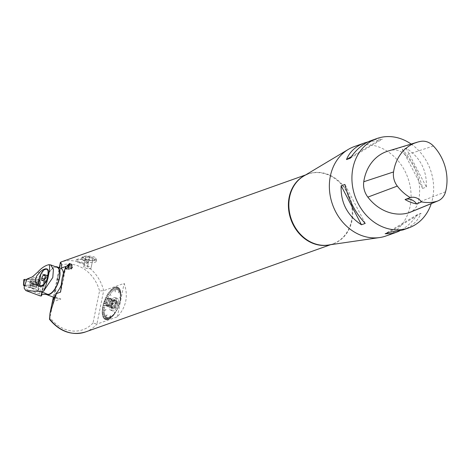<?xml version="1.0" encoding="UTF-8"?>
<svg xmlns="http://www.w3.org/2000/svg" width="469" height="469" viewBox="0 0 469 469"><rect width="100%" height="100%" fill="white"/><g stroke="black" fill="none" stroke-linecap="round" stroke-linejoin="round"><path stroke-width="0.35" stroke-dasharray="2.35 1.76" d="M386.128 235.942A47.433 39.959 70.4 0 0 410.926 192.161A47.433 39.959 70.4 0 0 379.198 147.125A47.433 39.959 70.4 0 0 354.312 146.574M94.914 257.288L93.102 256.531C87.134 255.617 83.394 255.886 81.887 257.34C82.028 258.05 83.998 258.876 87.785 259.82C92.698 261.133 95.623 261.028 96.573 259.498L94.914 257.288M86.882 260.143C81.876 258.489 78.305 258.413 76.171 259.926L79.109 261.514L81.366 262.107C85.082 262.951 87.269 262.798 87.92 261.655L86.882 260.143M85.475 331.958A37.057 31.218 70.4 0 0 96.878 324.108L117.344 316.821C126.249 307.113 128.518 295.957 124.15 283.364L103.684 290.645L99.539 290.968L93.032 322.965L96.878 324.108L103.684 290.645A37.057 31.218 70.4 0 0 80.064 262.57A37.057 31.218 70.4 0 0 61.023 262.001L49.995 317.583C49.597 319.442 49.433 319.788 49.509 318.615M411.149 144.059A47.433 39.959 -109.6 0 1 431.251 203.652M422.616 188.421L426.38 187.084C426.96 170.229 420.189 157.244 406.066 148.122L402.302 149.459C412.21 160.081 418.975 173.073 422.616 188.421L402.302 149.459M368.106 141.849L378.606 140.477L382.364 139.135L376.795 139.211L371.143 140.583M402.959 229.951C411.794 226.697 417.82 221.151 421.039 213.319L417.275 214.655C412.087 222.283 406.136 227.741 399.412 231.024M388.062 151.082A44.467 37.461 -109.6 0 1 392.072 150.139A17.787 14.985 -109.6 0 1 405.574 155.192A44.467 37.461 -109.6 0 1 418.131 202.485A17.787 14.985 -109.6 0 1 409.924 212.381M405.421 199.401L405.064 199.53A11.86 9.99 70.4 0 0 405.064 199.53A11.86 9.99 70.4 0 0 405.046 199.536M365.216 223.414L344.903 184.452M350.243 158.217L382.364 139.135M351.304 156.693L378.606 140.477M406.066 148.122L426.38 187.084M421.039 213.319L388.918 232.401M417.275 214.655L385.155 233.738M117.344 316.821L124.15 283.364M120.68 297.264L120.246 298.477L120.838 297.258A17.16 7.516 -69.2 0 0 120.949 295.605L119.777 298.102L120.914 295.517A17.277 7.568 -69.2 0 1 120.803 297.182L120.82 297.457A17.16 7.516 -69.2 0 1 120.58 299.199L120.029 300.119L120.545 299.398A17.16 7.516 -69.2 0 1 120.375 300.295A17.16 7.516 -69.2 0 1 120.175 301.198L119.636 302.024L120.128 301.409A17.16 7.516 -69.2 0 1 119.642 303.238L119.173 303.76L119.583 303.449A17.16 7.516 -69.2 0 1 118.979 305.278L118.252 305.436L118.909 305.483A17.16 7.516 -69.2 0 1 118.206 307.289L118.018 306.984L118.118 307.488A17.16 7.516 -69.2 0 1 117.326 309.235L117.174 308.837L117.232 309.434A17.16 7.516 -69.2 0 1 116.359 311.094L116.453 310.214L116.253 311.275A17.16 7.516 -69.2 0 1 115.315 312.829L115.567 311.686L115.204 312.999A17.16 7.516 -69.2 0 1 114.213 314.412L114.676 312.166L114.096 314.57A17.16 7.516 -69.2 0 1 113.076 315.825L113.662 314.236L112.953 315.959A17.16 7.516 -69.2 0 1 111.909 317.044L112.677 315.268L111.792 317.155A17.16 7.516 -69.2 0 1 110.743 318.046L111.686 316.124L110.625 318.134A17.16 7.516 -69.2 0 1 109.775 318.709L109.67 318.773A17.277 7.568 -69.2 0 0 110.52 318.199L110.625 318.134M120.791 295.622L120.92 295.329A17.277 7.568 -69.2 0 0 120.902 293.776L120.932 293.875A17.16 7.516 -69.2 0 1 120.955 295.423L119.923 297.938M120.269 290.809L119.894 292.967L120.427 290.762A17.16 7.516 -69.2 0 0 120.404 290.68L120.363 290.563A17.277 7.568 -69.2 0 1 120.386 290.639L120.427 290.774A17.277 7.568 -69.2 0 1 120.709 292.035L120.738 292.187A17.277 7.568 -69.2 0 1 120.891 293.606L120.902 293.776M120.363 290.563A17.277 7.568 -69.2 0 0 119.982 289.561L120.023 289.69A17.16 7.516 -69.2 0 1 120.404 290.68M119.812 289.637L119.501 291.964L119.97 289.578A17.16 7.516 -69.2 0 0 119.448 288.699L118.604 292.879L119.402 288.564A17.277 7.568 -69.2 0 1 119.929 289.449L119.982 289.561M119.296 288.763L119.337 288.476A17.277 7.568 -69.2 0 0 118.698 287.802L118.745 287.943A17.16 7.516 -69.2 0 1 119.378 288.611L118.745 292.879M115.802 287.245L116.066 289.93L115.925 287.175A17.16 7.516 -69.2 0 0 114.969 287.409L115.239 292.035L114.893 287.263A17.277 7.568 -69.2 0 1 115.861 287.028L115.966 287.016A17.277 7.568 -69.2 0 1 116.869 287.005L116.969 287.022A17.277 7.568 -69.2 0 1 117.789 287.245L117.883 287.286A17.277 7.568 -69.2 0 1 118.622 287.737L118.698 287.802M114.852 287.479L114.782 287.304A17.277 7.568 -69.2 0 0 113.774 287.773L113.856 287.907A17.16 7.516 -69.2 0 1 114.858 287.45L115.368 292.029M110.168 291.014L111.253 293.16L110.256 290.962A17.16 7.516 -69.2 0 0 109.23 292.222L110.983 295.704L109.119 292.111A17.277 7.568 -69.2 0 1 110.151 290.844L110.268 290.71A17.277 7.568 -69.2 0 1 111.323 289.619L111.44 289.508A17.277 7.568 -69.2 0 1 112.496 288.611L112.613 288.523A17.277 7.568 -69.2 0 1 113.656 287.837L113.774 287.773M109.154 292.263L109.001 292.269A17.277 7.568 -69.2 0 0 108.005 293.694L108.128 293.793A17.16 7.516 -69.2 0 1 109.113 292.375L111.089 295.716M105.074 299.498L106.903 300.412L105.126 299.503A17.16 7.516 -69.2 0 0 104.423 301.303L104.276 301.256A17.277 7.568 -69.2 0 1 104.986 299.439L105.068 299.24A17.277 7.568 -69.2 0 1 105.871 297.481L105.965 297.282A17.277 7.568 -69.2 0 1 106.844 295.611L106.95 295.423A17.277 7.568 -69.2 0 1 107.893 293.864L108.005 293.694M104.376 301.286L104.2 301.467A17.277 7.568 -69.2 0 0 103.602 303.308L103.749 303.343A17.16 7.516 -69.2 0 1 104.347 301.514L107.542 302.528M102.459 309.452L104.675 308.919L102.488 309.534A17.16 7.516 -69.2 0 0 102.377 311.187L106 309.616L102.219 311.205A17.277 7.568 -69.2 0 1 102.33 309.534L102.353 309.341A17.277 7.568 -69.2 0 1 102.594 307.588L102.629 307.383A17.277 7.568 -69.2 0 1 102.998 305.571L103.045 305.36A17.277 7.568 -69.2 0 1 103.538 303.519L103.602 303.308M102.348 311.094L102.219 311.387A17.277 7.568 -69.2 0 0 102.236 312.94L102.394 312.917A17.16 7.516 -69.2 0 1 102.377 311.369L106.082 309.868M102.547 314.535L104.757 313.257L102.582 314.646A17.16 7.516 -69.2 0 0 102.863 315.895L102.705 315.942A17.277 7.568 -69.2 0 1 102.424 314.687L102.4 314.529A17.277 7.568 -69.2 0 1 102.248 313.11L102.236 312.94M102.705 315.942L102.746 316.077A17.277 7.568 -69.2 0 0 103.157 317.155L103.309 317.103A17.16 7.516 -69.2 0 1 102.904 316.03L105.027 314.429M103.321 317.085L105.419 315.432L103.362 317.214A17.16 7.516 -69.2 0 0 103.883 318.093L107.108 314.752L103.737 318.152A17.277 7.568 -69.2 0 1 103.209 317.273L103.157 317.155M103.842 317.953L103.801 318.246A17.277 7.568 -69.2 0 0 104.44 318.914L104.581 318.85A17.16 7.516 -69.2 0 1 103.948 318.181L107.266 314.928M107.337 319.471L108.855 317.46L107.401 319.618A17.16 7.516 -69.2 0 0 108.357 319.383L110.42 315.725L108.239 319.453A17.277 7.568 -69.2 0 1 107.278 319.694L107.172 319.706A17.277 7.568 -69.2 0 1 106.27 319.711L106.17 319.7A17.277 7.568 -69.2 0 1 105.343 319.471L105.255 319.436A17.277 7.568 -69.2 0 1 104.517 318.979L104.44 318.914M108.286 319.237L108.357 319.412A17.277 7.568 -69.2 0 0 109.365 318.949L109.476 318.879A17.277 7.568 -69.2 0 0 109.67 318.773M110.643 315.778L108.474 319.342A17.16 7.516 -69.2 0 0 109.476 318.879L109.365 318.949M114.02 314.605A17.277 7.568 -69.2 0 1 112.988 315.872L112.865 316.006A17.277 7.568 -69.2 0 1 111.815 317.097L111.692 317.214A17.277 7.568 -69.2 0 1 110.643 318.105L110.52 318.199M113.985 314.453L114.137 314.453A17.277 7.568 -69.2 0 0 115.134 313.028L115.204 312.999M118.862 305.46A17.277 7.568 -69.2 0 1 118.153 307.277L118.065 307.482A17.277 7.568 -69.2 0 1 117.268 309.241L117.174 309.434A17.277 7.568 -69.2 0 1 116.294 311.105L116.189 311.293A17.277 7.568 -69.2 0 1 115.245 312.852L115.134 313.028M118.763 305.436L118.933 305.255A17.277 7.568 -69.2 0 0 119.536 303.408L119.583 303.449M120.785 297.381A17.277 7.568 -69.2 0 1 120.545 299.134L120.51 299.339A17.277 7.568 -69.2 0 1 120.14 301.151L120.087 301.356A17.277 7.568 -69.2 0 1 119.601 303.203L119.536 303.408M119.783 297.921L120.797 295.441M118.604 292.879L119.232 288.675M115.239 292.035L114.741 287.52M110.983 295.704L109.037 292.416M107.448 302.493L104.3 301.491M105.994 309.798L102.342 311.281M107.172 314.84L103.907 318.041M110.532 315.684L108.398 319.196M114.794 312.014L114.102 314.3M118.329 305.225L118.833 305.225M120.422 299.187L120.029 300.119M120.762 293.735L120.316 295.464L120.926 293.705A17.16 7.516 -69.2 0 0 120.773 292.298L120.738 292.187M120.586 292.187L120.164 294.139L120.75 292.146A17.16 7.516 -69.2 0 0 120.469 290.897L120.427 290.774M118.522 287.948L118.399 290.522L118.669 287.878A17.16 7.516 -69.2 0 0 117.936 287.427L117.883 287.286M117.707 287.462L117.701 290.112L117.848 287.386A17.16 7.516 -69.2 0 0 117.027 287.163L116.969 287.022M116.793 287.227L116.916 289.912L116.928 287.151A17.16 7.516 -69.2 0 0 116.031 287.157L115.966 287.016M113.627 288.048L114.207 290.616L113.738 287.978A17.16 7.516 -69.2 0 0 112.707 288.658L112.613 288.523M113.656 287.837L114.202 290.551L113.856 287.907M112.484 288.81L113.234 291.272L112.583 288.746A17.16 7.516 -69.2 0 0 111.54 289.637L111.44 289.508M111.323 289.807L112.243 292.123L111.417 289.748A17.16 7.516 -69.2 0 0 110.373 290.827L110.268 290.71M107.94 293.993L109.353 295.704L108.017 293.963A17.16 7.516 -69.2 0 0 107.079 295.517L106.95 295.423M106.909 295.716L108.468 297.182L106.973 295.699A17.16 7.516 -69.2 0 0 106.1 297.358L105.965 297.282M105.947 297.563L107.647 298.759L106.006 297.557A17.16 7.516 -69.2 0 0 105.208 299.298L105.068 299.24M103.643 303.519L105.683 303.848L103.684 303.554A17.16 7.516 -69.2 0 0 103.198 305.383L103.045 305.36M103.116 305.542L105.232 305.577L103.151 305.595A17.16 7.516 -69.2 0 0 102.787 307.388L102.629 307.383M102.717 307.529L104.892 307.277L102.752 307.594A17.16 7.516 -69.2 0 0 102.512 309.335L102.353 309.341M102.371 312.981L104.605 311.932L102.406 313.087A17.16 7.516 -69.2 0 0 102.559 314.494L102.4 314.529M104.61 318.773L106.522 316.868L104.663 318.914A17.16 7.516 -69.2 0 0 105.39 319.366L105.255 319.436M105.431 319.254L107.219 317.284L105.484 319.401A17.16 7.516 -69.2 0 0 106.305 319.629L106.17 319.7M106.34 319.489L107.999 317.484L106.399 319.641A17.16 7.516 -69.2 0 0 107.295 319.635L107.172 319.706M109.512 318.674L110.707 316.774L109.594 318.814A17.16 7.516 -69.2 0 0 109.775 318.709M110.707 316.774L109.594 318.814M110.655 317.906L111.686 316.124M111.815 316.915L112.677 315.268M112.97 315.701L113.662 314.236M115.192 312.723L115.567 311.686M116.23 311L116.453 310.214M117.191 309.159L117.273 308.637M119.489 303.203L119.237 303.549M78.874 262.652A5.927 1.858 11.5 0 1 76.078 260.395A5.927 1.858 11.5 0 1 79.677 259.421A5.927 1.858 11.5 0 1 84.76 260.459A5.927 1.858 11.5 0 1 84.895 260.506A5.927 1.858 11.5 0 1 87.697 262.763A5.927 1.858 11.5 0 1 78.874 262.652M81.67 258.401A7.41 2.322 11.5 0 1 81.67 258.39A7.41 2.322 11.5 0 1 82.233 257.721A7.41 2.322 11.5 0 1 92.698 258.53A7.41 2.322 11.5 0 1 95.94 260.512A7.41 2.322 11.5 0 1 96.198 261.344A7.41 2.322 11.5 0 1 88.494 262.148A7.41 2.322 11.5 0 1 81.67 258.401L81.887 257.34M69.899 264.323A2.486 1.853 99.3 0 1 70.731 264.211A2.486 1.853 99.3 0 1 72.162 266.961A2.486 1.853 99.3 0 1 69.934 269.112A2.486 1.853 99.3 0 1 68.843 268.338A2.486 1.853 99.3 0 1 68.462 266.826A2.486 1.853 99.3 0 1 68.462 266.814A2.486 1.853 99.3 0 1 69.353 264.686M68.228 267.418A2.486 1.853 -80.7 0 0 69.652 269.065A2.486 1.853 -80.7 0 0 71.88 266.914A2.486 1.853 -80.7 0 0 70.45 264.164A2.486 1.853 -80.7 0 0 69.934 264.176M67.835 267.905A3.113 2.322 -80.7 0 0 69.553 269.687A3.113 2.322 -80.7 0 0 72.343 266.99A3.113 2.322 -80.7 0 0 70.549 263.543A3.113 2.322 -80.7 0 0 69.928 263.555M61.269 284.97A14.82 6.496 -69.2 0 0 63.403 273.398M52.434 301.696L52.364 302.048L60.906 299.011A14.82 6.496 110.8 0 1 58.461 299.075A14.82 6.496 110.8 0 1 59.053 279.712L56.743 280.532L53.36 297.147M55.02 296.777L60.906 299.011M59.053 279.712L57.388 279.084L56.743 280.532M56.731 280.333L59.305 267.693M61.304 268.45C60.548 268.684 59.241 272.225 57.388 279.084M72.167 265.466L71.007 265.642L70.45 267.049L71.054 268.274L72.214 268.098L72.771 266.691L72.167 265.466L69.482 265.384L71.007 265.642M69.336 265.665L68.89 266.797L70.45 267.049M68.89 266.797L69.494 268.022L71.054 268.274M69.494 268.022L72.214 268.098M70.655 267.846L71.212 266.439L72.771 266.691M71.212 266.439L70.608 265.208M69.863 264.44A2.239 1.671 99.3 0 1 71.599 267.295A2.239 1.671 99.3 0 1 68.709 268.127A2.239 1.671 99.3 0 1 68.392 267.201M83.4 257.317A5.927 1.858 11.5 0 1 83.851 256.772A5.927 1.858 11.5 0 1 89.585 256.666A5.927 1.858 11.5 0 1 94.82 258.999A5.927 1.858 11.5 0 1 89.843 260.483A5.927 1.858 11.5 0 1 83.4 257.317M92.968 258.56L92.727 259.879L88.975 259.808L85.464 258.419L85.704 257.094L89.456 257.17L92.968 258.56L91.174 267.389L87.662 265.993L83.904 265.923L83.664 267.242L87.175 268.637L90.933 268.708L91.174 267.389M92.727 259.879L90.933 268.708M88.975 259.808L87.175 268.637M85.464 258.419L83.664 267.242M85.704 257.094L83.904 265.923M89.456 257.17L87.662 265.993M46.255 294.397A14.82 6.496 110.8 0 1 45.505 279.612A14.82 6.496 110.8 0 1 55.606 266.767M104.693 302.188A3.852 1.688 110.8 0 1 108.017 297.891A3.852 1.688 110.8 0 1 108.228 302.095A3.852 1.688 110.8 0 1 105.285 305.096A3.852 1.688 110.8 0 1 104.693 302.188M118.264 303.408A6.677 2.925 -69.2 0 0 117.238 298.366A6.677 2.925 -69.2 0 0 112.138 303.572A6.677 2.925 -69.2 0 0 112.507 310.859A6.677 2.925 -69.2 0 0 118.264 303.408M118.909 305.483L118.464 305.278M114.096 314.57L114.917 312.09M108.855 317.46L107.295 319.635M107.999 317.484L106.305 319.629M107.219 317.284L105.39 319.366M106.522 316.868L104.581 318.85M105.419 315.432L103.309 317.103M104.757 313.257L102.559 314.494M104.605 311.932L102.394 312.917M104.675 308.919L102.512 309.335M104.892 307.277L102.787 307.388M105.232 305.577L103.198 305.383M105.683 303.848L103.749 303.343M106.903 300.412L105.208 299.298M107.647 298.759L106.1 297.358M108.468 297.182L107.079 295.517M109.353 295.704L108.128 293.793M111.253 293.16L110.373 290.827M112.243 292.123L111.54 289.637M113.234 291.272L112.707 288.658M116.066 289.93L116.031 287.157M116.916 289.912L117.027 287.163M117.701 290.112L117.936 287.427M118.399 290.522L118.745 287.943M119.501 291.964L120.023 289.69M119.894 292.967L120.469 290.897M120.164 294.139L120.773 292.298M120.316 295.464L120.932 293.875M120.246 298.477L120.82 297.457M116.271 302.652A6.677 2.925 -69.2 0 0 115.245 297.61A6.677 2.925 -69.2 0 0 109.488 305.061A6.677 2.925 -69.2 0 0 110.514 310.103A6.677 2.925 -69.2 0 0 116.271 302.652M115.907 287.233L116.042 289.924M116.892 287.239L116.887 289.93M117.795 287.503L117.655 290.153M118.604 288.013L118.34 290.592M119.871 289.748L119.413 292.07M120.31 290.944L119.788 293.096M120.615 292.339L120.046 294.28M120.773 293.905L120.181 295.617M120.662 297.463L120.082 298.647M120.386 299.392L119.847 300.289M120.023 301.18L119.689 301.819M119.976 301.385L119.495 301.989M119.431 303.414L119.032 303.713M117.977 307.43L117.795 307.131M117.098 309.352L117.039 308.772M116.124 311.187L116.212 310.331M115.081 312.899L115.327 311.785M112.847 315.836L113.422 314.289M111.692 317.026L112.443 315.297M110.537 318L111.452 316.124M109.394 318.738L110.485 316.751M107.231 319.483L108.644 317.384M106.24 319.477L107.8 317.378M105.337 319.219L107.032 317.155M104.534 318.709L106.346 316.716M103.268 316.974L105.273 315.232M102.828 315.772L104.898 314.212M102.523 314.382L104.64 313.022M102.365 312.811L104.505 311.692M102.477 309.259L104.605 308.661M102.752 307.324L104.839 307.013M103.162 305.331L105.191 305.319M103.708 303.308L105.654 303.595M105.156 299.292L106.891 300.172M106.041 297.364L107.641 298.536M107.014 295.534L108.474 296.977M108.052 293.823L109.359 295.517M110.285 290.88L111.264 293.019M111.446 289.69L112.243 292.005M112.601 288.722L113.234 291.185M111.487 305.817A6.672 2.92 110.8 0 1 117.238 298.378A6.672 2.92 110.8 0 1 117.608 305.647A6.672 2.92 110.8 0 1 112.507 310.847A6.672 2.92 110.8 0 1 111.487 305.817M109.494 305.061A6.672 2.92 110.8 0 1 115.245 297.622A6.672 2.92 110.8 0 1 115.609 304.891A6.672 2.92 110.8 0 1 110.514 310.091A6.672 2.92 110.8 0 1 109.494 305.061M117.262 303.76A4.702 2.058 -69.2 0 0 115.931 300.183A4.702 2.058 -69.2 0 0 112.947 303.883A4.702 2.058 -69.2 0 0 112.73 308.625A4.702 2.058 -69.2 0 0 115.145 308.145A4.702 2.058 -69.2 0 0 117.262 303.76M116.758 303.666A4.444 1.946 -69.2 0 0 116.078 300.312A4.444 1.946 -69.2 0 0 115.497 300.283A4.444 1.946 -69.2 0 0 112.677 303.777A4.444 1.946 -69.2 0 0 112.472 308.268A4.444 1.946 -69.2 0 0 112.923 308.625A4.444 1.946 -69.2 0 0 116.758 303.666M115.884 303.337A4.444 1.946 -69.2 0 0 115.204 299.984A4.444 1.946 -69.2 0 0 114.114 300.172A4.444 1.946 -69.2 0 0 111.804 303.449A4.444 1.946 -69.2 0 0 111.364 307.435A4.444 1.946 -69.2 0 0 112.05 308.297A4.444 1.946 -69.2 0 0 115.884 303.337M114.788 304.328L115.732 303.32L115.21 302.241L109.981 300.26L110.098 301.186L109.553 302.347L114.788 304.328A3.852 1.688 110.8 0 1 114.061 305.894L108.826 303.906L108.286 305.067L107.63 305.301L112.859 307.283L113.92 307.207L114.061 305.894M112.859 307.283A3.852 1.688 110.8 0 1 111.974 307.6L106.744 305.618L106.082 305.852L105.971 304.926L111.2 306.908L111.722 307.986L111.974 307.6M111.2 306.908A3.852 1.688 110.8 0 1 111.165 306.808A3.852 1.688 110.8 0 1 111.042 305.659L105.812 303.678L105.695 302.751L106.234 301.59L111.47 303.572L111.042 305.659M111.47 303.572A3.852 1.688 110.8 0 1 112.197 302.013L106.967 300.025L107.507 298.864L108.163 298.63L113.398 300.617L112.197 302.013M113.398 300.617A3.852 1.688 110.8 0 1 113.551 300.512A3.852 1.688 110.8 0 1 114.284 300.301L109.048 298.319L109.705 298.085L109.822 299.011L115.057 300.992L115.345 300.219L114.284 300.301M115.057 300.992A3.852 1.688 110.8 0 1 115.21 302.241M108.286 305.067L113.92 307.207M107.63 305.301A3.852 1.688 -69.2 0 0 108.826 303.906M109.553 302.347A3.852 1.688 -69.2 0 0 109.981 300.26M109.822 299.011A3.852 1.688 -69.2 0 0 109.259 298.366A3.852 1.688 -69.2 0 0 109.048 298.319M108.163 298.63A3.852 1.688 -69.2 0 0 106.967 300.025M106.234 301.59A3.852 1.688 -69.2 0 0 105.941 302.663A3.852 1.688 -69.2 0 0 105.812 303.678M105.971 304.926A3.852 1.688 -69.2 0 0 106.527 305.571A3.852 1.688 -69.2 0 0 106.744 305.618M110.098 301.186L115.732 303.32M109.705 298.085L115.345 300.219M107.507 298.864L113.14 301.004M105.695 302.751L111.335 304.885M106.082 305.852L111.722 307.986M40.322 279.817L44.039 281.23L44.045 283.839L41.243 285.644L40.205 285.269L40.891 276.036L38.071 285.017L24.869 285.175L38.083 285.275L38.335 290.61L40.205 285.269M23.855 279.676A1.178 0.369 -168.5 0 0 24.447 280.122L38.429 285.211L37.667 290.534L38.329 290.54L38.071 285.017M41.243 285.644L40.1 291.255L38.335 290.61M42.667 285.814A8.893 3.899 -69.2 0 0 42.896 285.691A8.893 3.899 -69.2 0 0 48.454 276.112A8.893 3.899 -69.2 0 0 48.448 271.059A8.893 3.899 -69.2 0 0 48.26 270.595M46.865 269.335A8.893 3.899 -69.2 0 0 39.425 279.325A8.893 3.899 -69.2 0 0 40.574 285.938M48.319 273.192A8.893 3.899 110.8 0 1 46.284 280.89M46.8 281.136L45.059 281.758L44.754 279.307L46.185 276.241L47.92 275.62L48.231 278.07L46.8 281.136L43.81 280.005M45.059 281.758L42.069 280.62M44.754 279.307L44.227 279.108M46.185 276.241L45.1 275.825M47.92 275.62L44.93 274.488M48.231 278.07L45.241 276.933M26.938 279.061L35.937 278.158L40.891 276.036M44.045 283.839L41.899 294.391M44.039 281.23L41.231 294.45M41.507 294.391L44.068 280.456M40.1 291.255L39.742 294.075L40.363 295.968M44.467 279.841A8.893 3.899 -69.2 0 0 47.269 275.819A14.375 6.296 -69.2 0 1 57.083 267.324M38.27 290.587L24.329 285.328M24.523 285.586L24.101 286.975M39.742 294.075L24.212 288.3M34.7 286.371A3.26 1.02 11.5 0 1 36.336 287.649A3.26 1.02 11.5 0 1 32.936 288.001A3.26 1.02 11.5 0 1 29.946 286.348A3.26 1.02 11.5 0 1 34.7 286.371A3.26 1.02 -168.5 0 0 29.946 286.348A3.26 1.02 -168.5 0 0 32.936 288.001A3.26 1.02 -168.5 0 0 36.336 287.649A3.26 1.02 -168.5 0 0 34.7 286.371M32.091 282.303A4.256 1.337 11.5 0 1 30.075 280.72A4.256 1.337 11.5 0 1 34.518 280.228A4.256 1.337 11.5 0 1 38.411 282.414A4.256 1.337 11.5 0 1 32.091 282.303M24.335 280.075L38.429 285.211L40.146 285.187L39.906 279.94A1.178 0.369 -168.5 0 0 38.153 279.301L26.733 279.436L38.153 279.301L39.906 279.94L40.146 285.187L38.329 290.522M37.667 290.534L24.277 285.662M36.283 280.72A4.256 1.337 -168.5 0 0 30.075 280.72A4.256 1.337 -168.5 0 0 33.985 282.842A4.256 1.337 -168.5 0 0 38.411 282.414A4.256 1.337 -168.5 0 0 36.283 280.72M38.429 285.211A1.178 0.369 -168.5 0 0 40.141 285.234A1.178 0.369 -168.5 0 0 40.146 285.187M330.539 244.718L332.756 243.933L328.189 245.064A37.104 31.259 70.4 0 0 352.77 212.586A37.104 31.259 70.4 0 0 327.825 174.327A37.104 31.259 70.4 0 0 303.648 176.115L307.899 174.11A37.057 31.218 -109.6 0 1 327.339 174.538A37.057 31.218 -109.6 0 1 352.125 209.725A37.057 31.218 -109.6 0 1 332.756 243.933A37.057 31.218 -109.6 0 1 329.308 244.9M304.616 175.541A37.057 31.218 -109.6 0 1 307.899 174.11L305.682 174.902M420.963 141.339L392.072 150.139M433.391 145.988L405.574 155.192M445.55 191.78L418.131 202.485M60.636 265.29A34.09 28.72 -109.6 0 1 99.539 290.968M93.032 322.965A34.09 28.72 -109.6 0 1 49.995 317.583M61.07 288.898L65.22 268.502M65.021 268.972L61.093 288.283M32.437 276.833L35.937 278.158M37.678 272.184L47.269 275.819M32.021 283.493A4.168 1.307 11.5 0 1 31.898 283.446A4.168 1.307 11.5 0 1 29.928 281.892A4.168 1.307 11.5 0 1 34.278 281.412A4.168 1.307 11.5 0 1 38.089 283.552A4.168 1.307 11.5 0 1 32.021 283.493A4.168 1.307 -168.5 0 0 38.089 283.552A4.168 1.307 -168.5 0 0 36.007 281.892A4.168 1.307 -168.5 0 0 29.928 281.892A4.168 1.307 -168.5 0 0 32.021 283.493M35.005 284.865A3.26 1.02 11.5 0 1 36.641 286.137A3.26 1.02 11.5 0 1 33.24 286.489A3.26 1.02 11.5 0 1 30.251 284.841A3.26 1.02 11.5 0 1 35.005 284.865A3.26 1.02 -168.5 0 0 30.251 284.841A3.26 1.02 -168.5 0 0 33.24 286.489A3.26 1.02 -168.5 0 0 36.641 286.137A3.26 1.02 -168.5 0 0 35.005 284.865M35.861 282.315A4.028 1.26 -168.5 0 0 31.681 281.617A4.028 1.26 -168.5 0 0 30.028 282.567A4.028 1.26 -168.5 0 0 32.009 283.856A4.028 1.26 -168.5 0 0 37.737 284.132A4.028 1.26 -168.5 0 0 35.861 282.315A4.028 1.26 11.5 0 1 37.737 284.132A4.028 1.26 11.5 0 1 33.686 284.325A4.028 1.26 11.5 0 1 30.028 282.567A4.028 1.26 11.5 0 1 31.681 281.617A4.028 1.26 11.5 0 1 35.861 282.315M39.906 279.94L38.083 285.275M24.447 280.122L23.679 285.445M38.153 279.301L37.409 285.029M76.171 259.926L76.078 260.395M87.92 261.655L87.697 262.763M96.573 259.498L96.198 261.344M65.988 269.106L69.553 269.687M69.711 263.408L70.549 263.543M65.824 266.884L60.853 291.302M83.851 256.772L82.233 257.721M94.82 258.999L95.94 260.512M84.76 260.459A17.195 17.195 0 0 0 79.677 259.421M54.586 297.61L58.461 299.075M117.238 298.366L115.245 297.61L117.238 298.378M112.507 310.859L110.514 310.103L112.507 310.847M112.472 308.268L112.73 308.625M115.497 300.283L115.931 300.183M116.078 300.312L115.204 299.984M112.923 308.625L112.05 308.297M111.165 306.808L111.364 307.435M113.551 300.512L114.114 300.172M105.285 305.096L106.527 305.571M108.017 297.891L109.259 298.366M48.448 271.059L48.143 270.15M42.896 285.691L42.439 285.955M41.219 294.479L44.074 280.444M38.089 283.552L36.641 286.137L36.336 287.649L36.641 286.137L38.089 283.552M29.928 281.892L30.251 284.841L29.946 286.348L30.251 284.841L29.928 281.892M38.329 290.54L40.141 285.234"/><path stroke-width="0.7" d="M376.883 138.537L371.143 140.583C363.258 143.496 356.288 149.377 350.243 158.217L346.48 159.56C349.698 151.727 355.725 146.181 364.565 142.922L354.312 146.574A47.433 39.959 70.4 0 0 348.285 149.418A47.433 39.959 70.4 0 0 330.352 176.145A47.433 39.959 70.4 0 0 379.661 237.549A47.433 39.959 70.4 0 0 386.128 235.942L396.381 232.29L390.724 233.668L385.155 233.738L388.918 232.401L402.959 229.951L408.698 227.911A47.433 39.959 -109.6 0 1 366.576 215.57A47.433 39.959 -109.6 0 1 352.917 168.107A47.433 39.959 -109.6 0 1 376.883 138.537A47.433 39.959 -109.6 0 1 411.149 144.059M65.22 268.502L65.625 266.533L61.586 267.969C61.726 264.686 61.316 262.863 60.36 262.488L60.958 262.024M49.509 318.615A37.057 31.218 70.4 0 0 85.475 331.958C71.786 335.91 59.798 331.694 49.509 319.325L49.96 313.626L56.356 293.658L60.56 292.093L61.093 288.283C61.322 281.013 62.635 274.576 65.021 268.972L65.625 266.533L65.824 266.884M66.17 266.556L69.711 263.408C70.139 265.085 68.896 266.984 65.988 269.106L66.17 266.556M431.251 203.652A47.433 39.959 -109.6 0 1 408.698 227.911M341.145 185.794L344.903 184.452C348.543 199.806 355.314 212.791 365.216 223.414L361.458 224.757C347.33 215.634 340.558 202.649 341.145 185.794L361.458 224.757M364.565 142.922L368.106 141.849M399.412 231.024L396.381 232.29M437.993 200.884L409.924 212.381A17.787 14.985 -109.6 0 1 408.716 212.809A44.467 37.461 -109.6 0 1 367.848 197.115A17.787 14.985 -109.6 0 1 363.762 181.749A44.467 37.461 -109.6 0 1 388.062 151.082L417.076 142.254A43.054 36.271 -109.6 0 1 420.963 141.339A16.374 13.794 -109.6 0 1 433.391 145.988A43.054 36.271 -109.6 0 1 445.55 191.78A16.374 13.794 -109.6 0 1 437.993 200.884A16.374 13.794 -109.6 0 1 436.885 201.277A43.054 36.271 -109.6 0 1 421.531 201.887L416.695 203.968A11.86 9.99 70.4 0 0 405.081 199.524M405.421 199.401L410.369 197.642A43.054 36.271 -109.6 0 1 397.313 186.087A16.374 13.794 -109.6 0 1 393.555 171.941A43.054 36.271 -109.6 0 1 417.076 142.254M405.046 199.536A43.3 36.476 70.4 0 0 416.695 203.968M410.369 197.642A11.86 9.99 -109.6 0 1 421.531 201.887M346.48 159.56L351.304 156.693M69.353 264.686A2.486 1.853 99.3 0 1 69.359 264.68A2.486 1.853 99.3 0 1 69.453 264.598A2.486 1.853 99.3 0 1 69.899 264.323M69.934 264.176A2.486 1.853 -80.7 0 0 68.181 266.767A2.486 1.853 -80.7 0 0 68.228 267.418M69.928 263.555A3.113 2.322 -80.7 0 0 67.706 266.802A3.113 2.322 -80.7 0 0 67.835 267.905M63.403 273.398A14.82 6.496 -69.2 0 0 61.445 268.649L61.586 267.969M56.356 293.658L56.497 292.984A14.82 6.496 -69.2 0 0 61.269 284.97M53.36 297.147L52.434 301.696M49.96 313.626L52.352 301.848L56.497 292.984M59.305 267.693L60.36 262.488M61.445 268.649L57.236 266.908A14.82 6.496 110.8 0 1 58.889 280.579A14.82 6.496 110.8 0 1 49.181 294.561A14.82 6.496 110.8 0 1 46.73 294.632A14.82 6.496 110.8 0 1 46.255 294.397M68.392 267.201A2.239 1.671 99.3 0 1 69.172 264.833A2.239 1.671 99.3 0 1 69.26 264.756A2.239 1.671 99.3 0 1 69.863 264.44M55.606 266.767A14.82 6.496 110.8 0 1 57.236 266.908M48.26 270.595A8.893 3.899 -69.2 0 0 47.093 269.405A8.893 3.899 -69.2 0 0 46.865 269.335M40.574 285.938A8.893 3.899 -69.2 0 0 40.785 286.037A8.893 3.899 -69.2 0 0 42.667 285.814M47.979 275.426C46.941 280.515 45.094 284.026 42.439 285.955L41.319 286.43L39.091 286.377L37.028 285.005L35.843 282.942L35.486 280.673L35.867 278.099L36.852 275.784L40.369 271.557L42.849 269.804L45.311 268.801L47.146 268.901L48.143 270.144L47.979 275.426M46.284 280.89A8.893 3.899 110.8 0 1 40.346 285.867A8.893 3.899 110.8 0 1 38.986 279.161A8.893 3.899 110.8 0 1 46.654 269.235A8.893 3.899 110.8 0 1 48.319 273.192M45.241 276.933L43.81 280.005L42.069 280.62L41.764 278.17L43.195 275.104L44.93 274.488L45.241 276.933M44.227 279.108L41.764 278.17M45.1 275.825L43.195 275.104M42.245 291.724A14.41 6.877 -68.3 0 0 42.292 291.712A6.027 3.518 78.8 0 1 42.245 291.712L25.789 290.551L24.212 288.3L24.329 285.328L24.869 285.175L26.938 279.061L32.437 276.833L37.678 272.184C40.832 268.661 43.98 266.328 47.117 265.196L47.117 265.196M41.712 291.788L43.494 291.284L52.786 277.507L53.443 269.259L50.617 264.885L48.899 264.686C51.203 264.926 47.263 284.343 43.494 291.284L42.292 291.712M47.732 264.979L48.899 264.686L47.732 264.979A14.41 6.859 -68.1 0 0 47.686 264.997L47.686 264.997M41.899 294.391L41.594 295.886L41.219 294.509L41.507 294.391L47.92 294.397A14.375 6.296 -69.2 0 0 58.273 281.892A14.375 6.296 -69.2 0 0 57.083 267.324L50.623 264.879M25.789 290.551L40.363 295.968L41.594 295.886M24.277 285.662L23.45 285.269L24.869 285.175M23.45 285.269L23.855 279.676A1.178 0.369 -168.5 0 1 24.417 279.465L26.733 279.436L24.417 279.465L24.335 280.075M348.285 149.418L303.648 176.115A37.104 31.259 70.4 0 0 291.355 219.334A37.104 31.259 70.4 0 0 328.189 245.064L379.661 237.549M329.308 244.9A37.057 31.218 -109.6 0 1 290.915 219.492A37.057 31.218 -109.6 0 1 304.616 175.541M393.555 171.941L363.762 181.749M436.885 201.277L408.716 212.809M397.313 186.087L367.848 197.115M60.395 292.222L61.07 288.898M41.008 291.777L47.92 294.397M24.417 279.465L23.667 285.187M85.475 331.958L330.539 244.718M60.941 262.024L305.682 174.902M46.73 294.632L54.586 297.61M40.346 285.867L40.785 286.037M46.654 269.235L47.093 269.405"/></g></svg>

